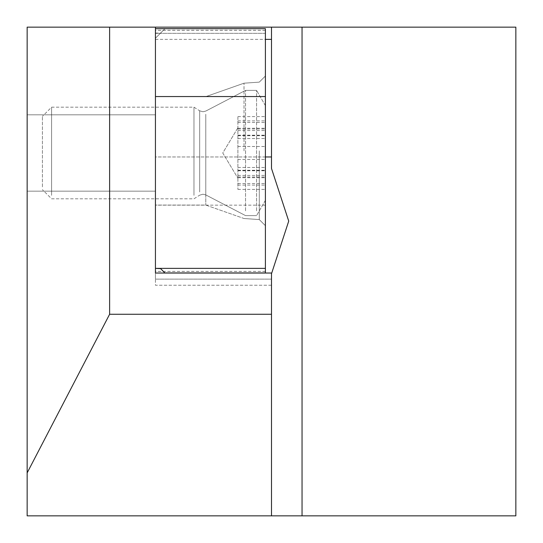 <?xml version="1.0" encoding="UTF-8"?>
<svg xmlns="http://www.w3.org/2000/svg" width="543" height="543" viewBox="0 0 543 543"><rect width="100%" height="100%" fill="white"/><g stroke="black" fill="none" stroke-linecap="round" stroke-linejoin="round"><path stroke-width="0.41" stroke-dasharray="2.71 2.04" d="M155.434 152.99L155.434 114.811L155.434 152.99M27.15 152.99L27.15 114.811L27.15 152.99M155.434 27.15L155.434 156.961L271.5 156.961M265.391 156.961L155.434 156.961L155.434 285.245L271.5 285.245L271.5 273.74L271.5 515.85M515.85 27.15L27.15 27.15L27.15 515.85L515.85 515.85L515.85 27.15M164.977 273.027L265.391 273.027L265.391 271.385L265.391 273.027L155.434 273.027L271.5 273.027L271.5 285.245L155.434 285.245L155.434 273.027L271.5 273.027L271.5 279.136L271.5 273.027L155.434 273.027L155.434 279.136L271.5 279.136L155.434 279.136L155.434 271.385L155.434 273.027L164.902 272.953M265.391 28.677L164.977 28.677L155.434 38.22L155.434 273.027L265.391 273.027L265.391 33.333L155.434 33.333L265.391 33.333L265.391 28.677L265.391 30.32L265.391 28.677L155.434 28.677L155.434 38.22L164.977 28.677L155.434 28.677L155.434 268.629M271.5 168.466L271.5 27.15M155.434 39.367L265.391 39.367M244.011 150.852L244.011 83.194L244.011 150.852M259.282 150.852L259.282 219.576L259.282 150.852M265.391 150.852L265.391 225.684L265.391 150.852M155.434 150.852L155.434 205.071L155.434 150.852M265.391 205.152L155.434 205.152M155.434 33.075L160.585 33.075M265.391 268.371L155.434 268.371M237.902 176.278L237.902 127.788L237.902 176.278M265.391 117.064L265.391 189.378L265.391 117.064M237.902 117.064L237.902 189.378L237.902 117.064M42.422 186.867L42.422 116.338L42.422 186.867M51.585 195.337L51.585 107.175L51.585 195.337M193.98 195.337L193.98 107.175L193.98 195.337M245.538 210.86L245.538 90.376L245.538 210.86M256.574 210.86L256.574 90.376L256.574 210.86M265.391 196.742L265.391 105.647L265.391 196.742M205.783 150.852L205.783 205.071L205.783 150.852M265.391 28.752L164.902 28.752M265.391 271.425L155.434 271.425M265.391 30.279L155.434 30.279M199.675 191.978L199.675 110.806L199.675 191.978M237.902 120.899L265.391 120.899L237.902 120.899M237.902 138.519L265.391 138.519L237.902 138.519M237.902 177.011L265.391 177.011L237.902 177.011M205.783 114.247L205.783 194.91L205.783 114.247M237.902 146.501L265.391 146.501L237.902 146.501M237.902 135.37L265.391 135.37L237.902 135.37M237.902 167.461L265.391 167.461L237.902 167.461M237.902 185.082L265.391 185.082L237.902 185.082M237.902 183.5L265.391 183.5L237.902 183.5M237.902 170.611L265.391 170.611L237.902 170.611M237.902 159.479L265.391 159.479L237.902 159.479M237.902 128.969L265.391 128.969L237.902 128.969M237.902 122.48L265.391 122.48L237.902 122.48M27.15 191.17L155.434 191.17L27.15 191.17M27.15 114.811L155.434 114.811L27.15 114.811M205.783 96.64L244.011 83.194L259.282 82.129L265.391 76.02L259.282 82.129L244.011 83.194L205.783 96.64L155.434 96.64L205.783 96.64M244.011 218.51L259.282 219.576L265.391 225.684L259.282 219.576L244.011 218.51L205.783 205.071L155.434 205.071L205.783 205.071L244.011 218.51M265.391 271.385L155.434 271.385M265.391 30.32L155.434 30.32M199.675 195.175L202.96 194.218L205.783 194.91L245.538 215.605L256.574 215.605L245.538 215.605L205.783 194.91L202.96 194.218L199.675 195.175L193.98 198.806L51.585 198.806L42.422 189.643L51.585 198.806L193.98 198.806L199.675 195.175M199.675 110.806L202.96 111.763L205.783 111.071L245.538 90.376L256.574 90.376L245.538 90.376L205.783 111.071L202.96 111.763L199.675 110.806L193.98 107.175L51.585 107.175L42.422 116.338L51.585 107.175L193.98 107.175L199.675 110.806M237.902 127.795L222.759 152.99L237.902 178.185L222.759 152.99L237.902 127.788M237.902 175.416L265.391 175.416L237.902 175.416M265.391 200.333L256.574 215.605L265.391 200.333M265.391 105.647L256.574 90.376L265.391 105.647M237.902 135.221L265.391 135.221L237.902 135.221M237.902 177.717L265.391 177.717L237.902 177.717M237.902 189.378L265.391 189.378L237.902 189.378M237.902 170.271L265.391 170.271L237.902 170.271M237.902 170.76L265.391 170.76L237.902 170.76M237.902 128.263L265.391 128.263L237.902 128.263M237.902 130.564L265.391 130.564L237.902 130.564M237.902 116.602L265.391 116.602L237.902 116.602M237.902 135.709L265.391 135.709L237.902 135.709"/><path stroke-width="0.81" d="M109.618 27.15L109.618 314.261L271.5 314.261L271.5 515.85L27.15 515.85L27.15 27.15L271.5 27.15L271.5 168.466L288.727 221.103L271.5 273.74M271.5 27.15L515.85 27.15L515.85 515.85L271.5 515.85M155.434 273.027L155.434 268.629L155.434 273.027L164.977 273.027L160.585 268.629L155.434 268.371L265.391 268.371L265.391 273.027L271.5 273.027L271.5 314.261M155.434 27.15L155.434 268.371M27.15 472.899L109.618 314.261M265.391 39.367L271.5 39.367M265.391 156.961L271.5 156.961M265.391 268.371L265.391 28.677L155.434 28.677M265.391 272.953L164.902 272.953L160.321 268.371M265.391 273.027L164.977 273.027M265.391 96.552L155.434 96.552M302.044 27.15L302.044 515.85"/></g></svg>

